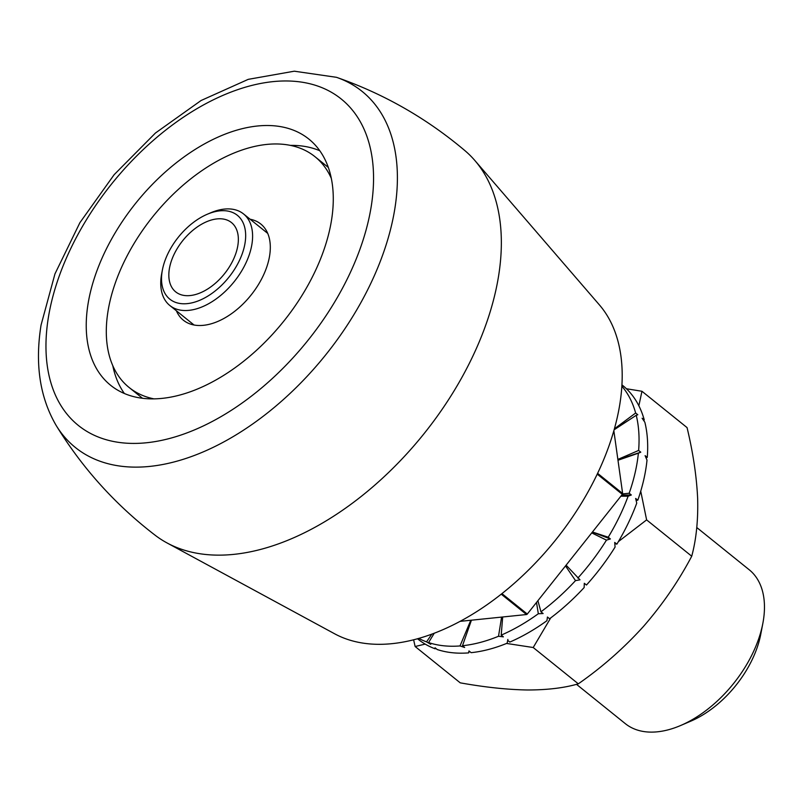 <?xml version="1.0" encoding="UTF-8"?>
<svg xmlns="http://www.w3.org/2000/svg" width="803" height="803" viewBox="0 0 803 803"><rect width="100%" height="100%" fill="white"/><g stroke="black" fill="none" stroke-linecap="round" stroke-linejoin="round"><path stroke-width="1.2" d="M187.35 303.614A53.831 32.24 -51.2 0 0 242.416 253.246A53.831 32.24 -51.2 0 0 219.841 210.848A53.831 32.24 -51.2 0 0 207.234 214.271A53.831 32.24 -51.2 0 0 162.397 269.949A53.831 32.24 -51.2 0 0 187.35 303.614M207.234 214.271L210.647 212.815A58.77 35.202 128.8 0 1 224.408 209.081A58.77 35.202 128.8 0 1 243.54 213.939A58.77 35.202 128.8 0 1 242.857 268.905A58.77 35.202 128.8 0 1 188.946 310.349A58.77 35.202 128.8 0 1 169.814 305.491A58.77 35.202 128.8 0 1 161.704 273.592L162.397 269.949M217.021 218.908A44.486 26.64 -51.2 0 0 171.521 260.523A44.486 26.64 -51.2 0 0 190.17 295.554A44.486 26.64 -51.2 0 0 235.67 253.939A44.486 26.64 -51.2 0 0 217.021 218.908M762.85 623.369L760.752 634.31A83.964 50.278 128.8 0 1 690.831 721.144L680.583 725.531A98.779 59.161 -51.2 0 0 762.85 623.369A98.779 59.161 -51.2 0 0 749.219 569.769L696.783 527.541M576.484 684.327L625.306 723.644A98.779 59.161 -51.2 0 0 657.466 731.804A98.779 59.161 -51.2 0 0 680.583 725.531M613.853 430.769L622.636 493.504A0.984 0.592 128.8 0 1 622.335 494.357L527.3 614.044A0.984 0.592 128.8 0 1 526.537 614.536L460.049 621.361M290.264 145.383A158.05 94.654 128.8 0 1 319.805 150.753M87.959 304.447A158.05 94.654 128.8 0 1 180.886 159.255A158.05 94.654 128.8 0 1 308.884 139.1A158.05 94.654 128.8 0 1 331.559 219.942A158.05 94.654 128.8 0 1 238.632 365.124A158.05 94.654 128.8 0 1 110.633 385.289A158.05 94.654 128.8 0 1 87.959 304.447M498.653 275.559A246.943 147.893 128.8 0 1 363.629 494.497A246.943 147.893 128.8 0 1 166.944 542.888A246.943 147.893 128.8 0 1 155.2 535.28C115.291 504.655 82.277 468.029 56.15 425.419A228.584 136.891 128.8 0 0 241.884 431.231A228.584 136.891 128.8 0 0 394.905 208.318A228.584 136.891 128.8 0 0 336.467 77.309C383.663 93.74 426.483 118.192 464.927 150.643A246.943 147.893 128.8 0 1 474.854 160.5A246.943 147.893 128.8 0 1 498.653 275.559M474.854 160.5L599.419 304.919A212.373 127.185 128.8 0 1 619.876 403.879A212.373 127.185 128.8 0 1 503.762 592.162A212.373 127.185 128.8 0 1 334.61 633.778L166.944 542.888M124.355 393.48A158.05 94.654 128.8 0 1 112.811 365.766M176.399 310.791A61.741 36.968 -51.2 0 0 180.805 317.797A61.741 36.968 -51.2 0 0 183.355 320.196A61.741 36.968 -51.2 0 0 249.01 297.552A61.741 36.968 -51.2 0 0 263.344 226.436A61.741 36.968 -51.2 0 0 260.804 224.027A61.741 36.968 -51.2 0 0 250.124 219.239M331.348 178.467A148.164 88.731 -51.2 0 0 321.13 162.487A148.164 88.731 -51.2 0 0 315.007 156.715A148.164 88.731 -51.2 0 0 157.438 211.069A148.164 88.731 -51.2 0 0 123.03 381.746A148.164 88.731 -51.2 0 0 129.153 387.518A148.164 88.731 -51.2 0 0 153.895 398.85M328.347 167.476A148.164 88.731 -51.2 0 0 327.333 166.633L315.007 156.715M129.153 387.518L141.469 397.445A148.164 88.731 -51.2 0 0 142.512 398.258M417.5 638.736L418.072 639.198A162.989 97.605 128.8 0 0 435.176 648.814L435.055 647.79L437.203 649.527A162.989 97.605 128.8 0 0 468.641 652.889L468.962 650.932L471.12 652.668A162.989 97.605 128.8 0 0 507.155 643.203L507.867 639.419M471.431 620.187L462.488 645.722L464.646 647.459L460.009 645.943A162.989 97.605 128.8 0 1 428.581 642.581L430.739 644.317L426.554 641.868A162.989 97.605 128.8 0 1 418.744 638.385M621.944 384.848L622.516 385.31A162.989 97.605 128.8 0 1 629.15 391.563L630.526 393.129A162.989 97.605 128.8 0 1 644.267 419.959L642.109 418.222L644.859 422.237A162.989 97.605 128.8 0 1 647.258 457.389L645.1 455.652L647.007 460.149A162.989 97.605 128.8 0 1 637.813 500.189L635.655 498.452L636.739 503.16A162.989 97.605 128.8 0 1 616.865 544.163L614.707 542.426L615.078 547.074A162.989 97.605 128.8 0 1 586.461 585.026L584.303 583.289L584.142 587.565A162.989 97.605 128.8 0 1 549.583 618.762L547.425 617.025L546.953 620.689A162.989 97.605 128.8 0 1 509.835 642.069L507.687 640.332M643.635 420.431L644.267 419.959M646.064 457.901L647.258 457.389M636.096 500.359L637.813 500.189M614.797 543.48L616.865 544.163M468.641 652.889L469.333 651.233M435.176 648.814L435.587 648.212M426.554 641.868L431.833 634.109M434.252 633.196L428.581 642.581M460.009 645.943L470.799 620.257M502.678 616.985L501.213 635.123L503.371 636.859L498.522 636.257A162.989 97.605 128.8 0 1 462.488 645.722M498.522 636.257L501.584 617.095M537.9 600.694L540.961 611.816L543.119 613.552L538.321 613.743A162.989 97.605 128.8 0 1 501.213 635.123M538.321 613.743L536.504 602.461M566.105 565.171L579.997 579.816L575.51 580.619A162.989 97.605 128.8 0 1 540.961 611.816M575.51 580.619L565.513 565.924M592.443 531.998L608.232 537.217L610.39 538.954L606.456 540.128A162.989 97.605 128.8 0 1 577.839 578.08M606.456 540.128L591.731 532.891M622.586 493.915L629.181 493.243L631.339 494.979L628.117 496.214A162.989 97.605 128.8 0 1 608.232 537.217M628.117 496.214L620.86 496.204M617.868 459.416L638.626 450.443L640.784 452.179L638.375 453.203A162.989 97.605 128.8 0 1 629.181 493.243M638.375 453.203L617.979 460.249M614.405 428.812L635.645 413.013L637.803 414.749L636.237 415.292A162.989 97.605 128.8 0 1 638.626 450.443M636.237 415.292L614.134 429.786M621.893 385.711L622.676 386.353L621.903 386.183A162.989 97.605 128.8 0 1 635.645 413.013M610.39 538.954L592.363 532.108M631.339 494.979L621.743 495.1M640.784 452.179L617.909 459.758M629.572 419.658L614.275 429.284M640.734 491.155L646.616 519.892L691.724 556.218C696.241 539.516 698.219 520.304 697.646 498.553C696.633 476.5 693.109 452.852 687.057 427.597L641.958 391.272L638.857 405.766M646.616 519.892L618.39 541.613M550.697 617.929L533.202 647.519L578.311 683.835C602.059 667.303 623.71 648.252 643.273 626.671C662.345 604.789 678.495 581.302 691.724 556.218M578.311 683.835C564.449 687.91 547.526 689.958 527.531 689.988C507.325 689.647 484.902 687.268 460.239 682.841L415.131 646.515L425.178 644.106M506.563 643.444L533.202 647.519M415.131 646.515L413.615 639.77M626.43 388.752L641.958 391.272M501.935 593.628L527.3 614.044M622.335 494.357L597.241 474.151M526.537 614.536L501.243 594.17M597.623 473.358L622.636 493.504M371.267 206.17A209.573 125.509 128.8 0 1 182.422 434.533A209.573 125.509 128.8 0 1 48.25 318.219A209.573 125.509 128.8 0 1 237.096 89.856A209.573 125.509 128.8 0 1 371.267 206.17M267.76 233.432L243.54 213.939M194.035 324.994L169.814 305.491M336.467 77.309L294.279 71.196L248.257 79.346L201.091 100.505L155.461 133.007L114.167 174.663L79.898 222.682L54.955 273.893L41.063 325.044C34.82 364.02 39.859 397.485 56.15 425.419"/></g></svg>
